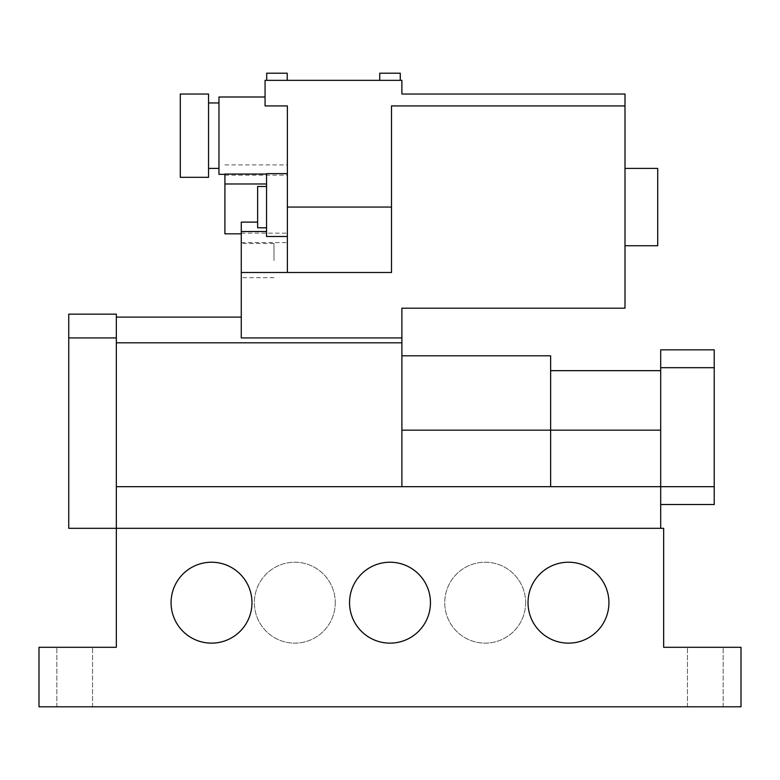 <?xml version="1.0" encoding="UTF-8"?>
<svg xmlns="http://www.w3.org/2000/svg" width="780" height="780" viewBox="0 0 780 780"><rect width="100%" height="100%" fill="white"/><g stroke="black" fill="none" stroke-linecap="round" stroke-linejoin="round"><path stroke-width="0.58" stroke-dasharray="3.9 2.92" d="M287.225 73.203L266.702 73.203L276.968 73.203L266.702 73.203L266.702 80.35L287.225 80.35L266.702 80.35M400.267 80.35L400.267 73.203L379.733 73.203L390 73.203L379.733 73.203L379.733 80.35L400.267 80.35L379.733 80.35M180.297 94.029L180.297 177.314M208.553 94.029L208.553 177.314M218.966 97.003L218.966 174.34M705.305 647.303L687.453 647.303L705.305 647.303M705.305 706.797L687.453 706.797L705.305 706.797M74.695 647.303L92.547 647.303L74.695 647.303M74.695 706.797L92.547 706.797L74.695 706.797M657.716 245.729L657.716 168.392M624.995 207.061L624.995 168.392L624.995 207.061M241.274 222.115L241.274 277.709L241.274 260.608L241.274 272.503L287.381 272.503L287.381 105.924L265.064 105.924L287.381 105.924L287.381 272.503L241.274 272.503L241.274 337.945L401.895 337.945L401.895 308.197L624.995 308.197L624.995 94.029L401.895 94.029L401.895 80.35L265.064 80.35L265.064 105.924L265.064 97.003L265.064 105.924L287.381 105.924L287.381 272.503L391.492 272.503L287.381 272.503M273.994 260.608L273.994 243.506L273.994 260.608M266.555 173.647L266.555 236.496M68.747 337.945L116.337 337.945L116.337 314.145L68.747 314.145L68.747 528.313L116.337 528.313L116.337 647.303L39 647.303L39 706.797L741 706.797L741 647.303L663.663 647.303L663.663 528.313L116.337 528.313L116.337 342.8L116.337 486.671L401.895 486.671L401.895 337.945L241.274 337.945L401.895 337.945M335.264 602.687A40.453 40.453 0 0 1 294.811 643.139A40.453 40.453 0 0 1 254.358 602.687A40.453 40.453 0 0 1 294.811 562.224A40.453 40.453 0 0 1 335.264 602.687A40.453 40.453 0 0 1 294.811 643.139A40.453 40.453 0 0 1 254.358 602.687A40.453 40.453 0 0 1 294.811 562.224A40.453 40.453 0 0 1 335.264 602.687M525.642 602.687A40.453 40.453 0 0 1 485.189 643.139A40.453 40.453 0 0 1 444.736 602.687A40.453 40.453 0 0 1 485.189 562.224A40.453 40.453 0 0 1 525.642 602.687A40.453 40.453 0 0 1 485.189 643.139A40.453 40.453 0 0 1 444.736 602.687A40.453 40.453 0 0 1 485.189 562.224A40.453 40.453 0 0 1 525.642 602.687M528.021 602.687A40.453 40.453 0 0 0 568.474 643.139A40.453 40.453 0 0 0 608.926 602.687A40.453 40.453 0 0 0 568.474 562.224A40.453 40.453 0 0 0 528.021 602.687M349.547 602.687A40.453 40.453 0 0 0 390 643.139A40.453 40.453 0 0 0 430.453 602.687A40.453 40.453 0 0 0 390 562.224A40.453 40.453 0 0 0 349.547 602.687M171.073 602.687A40.453 40.453 0 0 0 211.526 643.139A40.453 40.453 0 0 0 251.979 602.687A40.453 40.453 0 0 0 211.526 562.224A40.453 40.453 0 0 0 171.073 602.687M257.634 227.789L257.634 186.478M224.913 174.047L224.913 233.834M218.966 135.671L218.966 168.392L218.966 135.671M401.895 430.16L401.895 355.797L401.895 430.16L550.631 430.16L550.631 486.671L550.631 355.797M624.995 105.924L391.492 105.924L624.995 105.924L391.492 105.924L391.492 272.503L391.492 105.924L391.492 272.503L241.274 272.503M287.381 207.061L391.492 207.061M660.689 528.313L116.337 528.313L660.689 528.313L660.689 486.671L660.689 504.524L660.689 486.671L550.631 486.671L550.631 430.16L660.689 430.16L660.689 370.666L660.689 486.671L116.337 486.671L660.689 486.671L660.689 430.16M241.274 317.119L241.274 337.945L241.274 317.119L116.337 317.119L116.337 342.8L116.337 317.119M116.337 342.8L401.895 342.8M550.631 486.671L401.895 486.671M714.226 486.671L660.689 486.671L660.689 349.84L714.226 349.84L714.226 504.524L660.689 504.524M116.337 337.945L116.337 486.671M241.274 233.161L287.381 233.161M224.913 164.902L287.381 164.902M224.913 175.178L287.381 175.178M714.226 367.692L660.689 367.692M241.274 242.58L287.381 242.58M687.453 706.797L687.453 647.303L687.453 706.797M56.852 706.797L56.852 647.303L56.852 706.797M273.994 277.709L241.274 277.709M273.994 243.506L241.274 243.506M92.547 706.797L92.547 647.303L92.547 706.797M723.148 706.797L723.148 647.303L723.148 706.797"/><path stroke-width="1.17" d="M266.702 80.35L266.702 73.203L287.225 73.203L287.225 80.35L287.225 73.203M379.733 80.35L379.733 73.203L400.267 73.203L400.267 80.35M180.297 135.671L180.297 94.029L208.553 94.029L208.553 177.314L180.297 177.314L180.297 135.671M624.995 168.392L657.716 168.392L657.716 245.729L624.995 245.729M241.274 233.834L224.913 233.834L224.913 174.047L266.555 174.047M528.021 602.687A40.453 40.453 0 0 0 568.474 643.139A40.453 40.453 0 0 0 608.926 602.687A40.453 40.453 0 0 0 568.474 562.224A40.453 40.453 0 0 0 528.021 602.687M349.547 602.687A40.453 40.453 0 0 0 390 643.139A40.453 40.453 0 0 0 430.453 602.687A40.453 40.453 0 0 0 390 562.224A40.453 40.453 0 0 0 349.547 602.687M171.073 602.687A40.453 40.453 0 0 0 211.526 643.139A40.453 40.453 0 0 0 251.979 602.687A40.453 40.453 0 0 0 211.526 562.224A40.453 40.453 0 0 0 171.073 602.687M266.555 186.478L257.634 186.478L257.634 227.789L266.555 227.789M287.381 272.503L287.381 105.924L265.064 105.924L265.064 80.35L401.895 80.35L401.895 94.029L624.995 94.029L624.995 105.924L391.492 105.924L391.492 272.503L241.274 272.503L241.274 222.115L257.634 222.115M224.913 174.34L218.966 174.34L218.966 97.003L265.064 97.003M116.337 486.671L116.337 337.945L68.747 337.945L68.747 528.313L116.337 528.313L116.337 647.303L39 647.303L39 706.797L741 706.797L741 647.303L663.663 647.303L663.663 528.313L116.337 528.313L116.337 486.671L660.689 486.671L660.689 528.313M624.995 105.924L624.995 308.197L401.895 308.197L401.895 486.671M287.381 236.496L266.555 236.496L266.555 173.647L287.381 173.647M287.381 207.061L391.492 207.061M401.895 355.797L550.631 355.797L550.631 486.671M116.337 342.8L401.895 342.8M241.274 317.119L116.337 317.119M241.274 272.503L241.274 337.945L401.895 337.945M714.226 486.671L714.226 349.84L660.689 349.84L660.689 486.671L714.226 486.671L714.226 504.524L660.689 504.524M116.337 337.945L116.337 314.145L68.747 314.145L68.747 337.945M224.913 183.973L266.555 183.973M241.274 231.533L266.555 231.533M660.689 430.16L401.895 430.16M714.226 367.692L660.689 367.692M208.553 102.95L218.966 102.95M660.689 370.666L550.631 370.666M208.553 168.392L218.966 168.392"/></g></svg>
